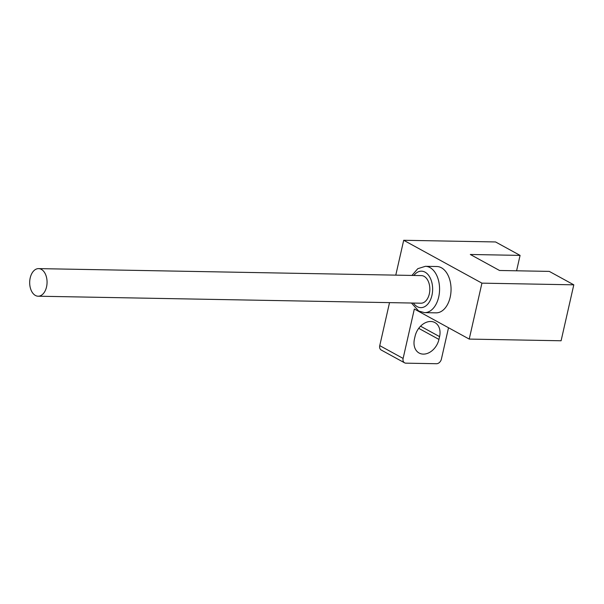 <?xml version="1.0" encoding="UTF-8"?>
<svg xmlns="http://www.w3.org/2000/svg" width="604" height="604" viewBox="0 0 604 604"><rect width="100%" height="100%" fill="white"/><g stroke="black" fill="none" stroke-linecap="round" stroke-linejoin="round"><path stroke-width="0.91" d="M499.516 270.479L549.278 271.392L573.8 284.824L481.932 283.148L403.699 240.279L495.559 241.955L520.082 255.394L470.32 254.48L499.516 270.479M516.586 270.788L520.082 255.394M448.523 327.745L441.388 359.131A4.93 3.632 118.7 0 1 436.503 363.721L405.88 363.163A4.93 3.632 118.7 0 1 404.574 362.823A4.93 3.632 118.7 0 1 403.117 358.429L414.344 309.014L469.225 339.086L561.093 340.769L573.8 284.824M415.091 336.179A15.772 11.635 -61.3 0 1 434.918 322.574A15.772 11.635 -61.3 0 1 439.584 336.624L438.949 339.425A15.772 11.635 -61.3 0 1 419.123 353.03A15.772 11.635 -61.3 0 1 414.45 338.98L415.091 336.179M404.574 362.823L381.215 350.026A4.93 3.632 -61.3 0 1 379.757 345.631L389.527 302.627M395.779 275.137L403.699 240.279M469.225 339.086L481.932 283.148M450.184 297.198A23.163 14.594 91 0 1 436.035 312.849L424.552 312.638A23.163 14.594 -89 0 0 438.7 296.994A23.163 14.594 -89 0 0 429.957 267.564A23.163 14.594 -89 0 0 425.397 266.311L436.881 266.523A23.163 14.594 91 0 1 450.184 297.198M38.626 268.614L421.403 275.605A13.801 8.69 91 0 1 429.323 293.884A13.801 8.69 91 0 1 420.897 303.2L38.12 296.209A13.801 8.69 -89 0 0 46.546 286.892A13.801 8.69 -89 0 0 38.626 268.614A13.801 8.69 -89 0 0 30.2 277.931A13.801 8.69 -89 0 0 38.12 296.209M403.117 358.429L379.757 345.631M413.385 303.065A18.241 11.491 -89 0 0 417.228 306.651A18.241 11.491 -89 0 0 431.951 295.326A18.241 11.491 -89 0 0 425.065 272.155A18.241 11.491 -89 0 0 413.891 275.469M420.558 326.198L439.584 336.624M438.949 339.425L418.723 328.342M411.452 303.027L418.693 311.045L424.552 312.638M411.958 275.432L417.794 268.682L425.397 266.311"/></g></svg>
